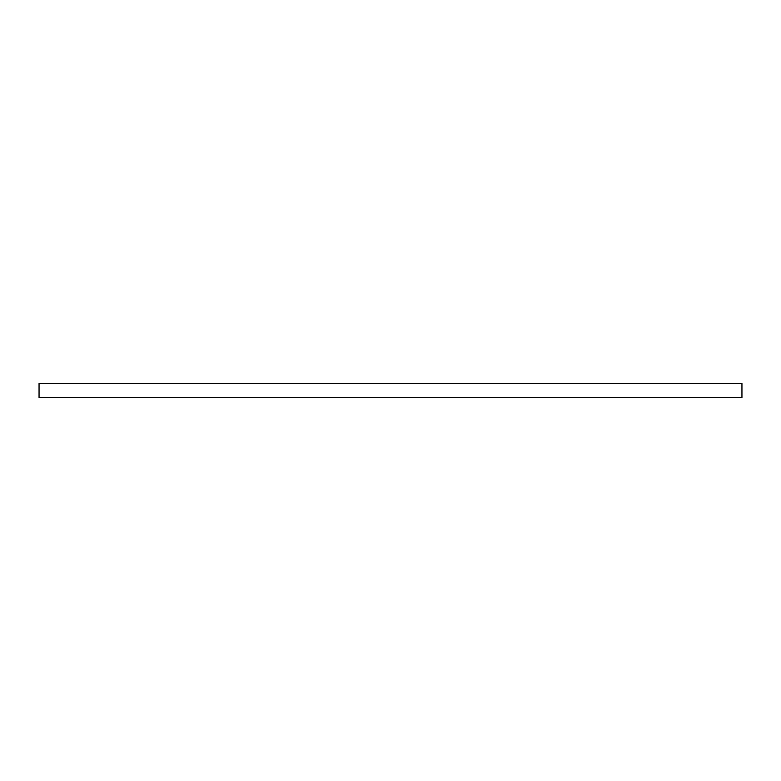 <?xml version="1.0" encoding="UTF-8"?>
<svg xmlns="http://www.w3.org/2000/svg" width="781" height="781" viewBox="0 0 781 781"><rect width="100%" height="100%" fill="white"/><g stroke="black" fill="none" stroke-linecap="round" stroke-linejoin="round"><path stroke-width="0.59" stroke-dasharray="3.9 2.93" d="M39.05 397.529L741.95 397.529M39.05 383.471L741.95 383.471"/><path stroke-width="1.17" d="M741.95 397.529L39.05 397.529L39.05 383.471L741.95 383.471L741.95 397.529"/></g></svg>
